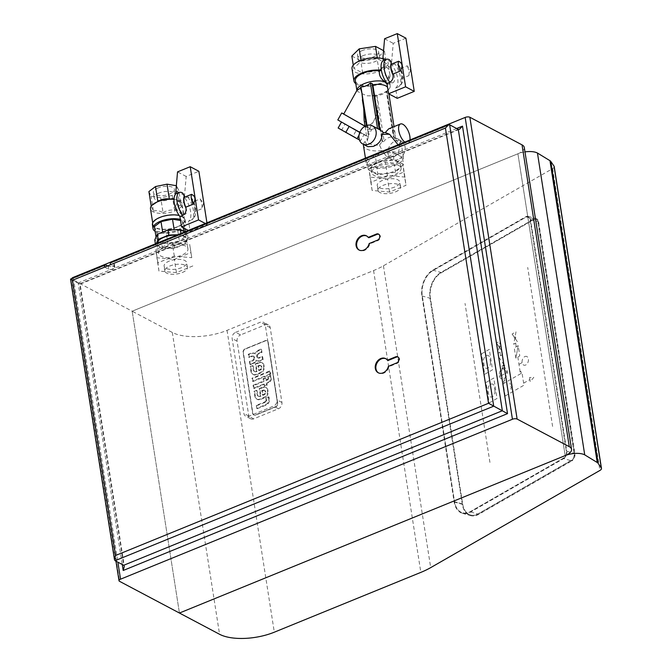 <?xml version="1.0" encoding="UTF-8"?>
<svg xmlns="http://www.w3.org/2000/svg" width="672" height="672" viewBox="0 0 672 672"><rect width="100%" height="100%" fill="white"/><g stroke="black" fill="none" stroke-linecap="round" stroke-linejoin="round"><path stroke-width="0.5" stroke-dasharray="3.36 2.52" d="M502.513 368.281A5.704 3.83 105.9 0 1 507.108 374.002A5.704 3.83 105.9 0 1 500.321 377.899A5.704 3.83 105.9 0 1 502.513 368.281L499.64 376.622L502.513 368.281L507.31 372.212L499.64 376.622L507.31 372.212L502.513 368.281L502.152 365.996M405.913 38.178L393.229 43.352L391.583 62.311L392.011 65.024L394.85 63.865L398.882 65.251L399.949 68.779L407.224 65.814L410.525 70.308L408.769 75.676L401.495 78.641L401.621 79.414C402.2 82.631 401.15 85.126 398.454 86.881L395.615 88.04L397.228 98.322M384.586 38.774L393.229 43.352M382.948 57.733L391.583 62.311M398.882 65.251C403.082 71.778 405.35 82.244 399.017 86.604L398.454 86.881A15.12 6.728 67.8 0 0 394.85 63.865M401.495 78.641A9.702 4.318 67.8 0 0 399.949 68.779M395.615 88.04A15.12 6.728 67.8 0 0 392.011 65.024M206.934 222.818L207.194 224.482L190.176 231.428L188.563 221.147L191.402 219.988C194.099 218.232 195.149 215.737 194.569 212.52L194.443 211.747L201.718 208.782L203.482 203.406L200.172 198.92L192.898 201.886L191.831 198.358L187.799 196.972L184.96 198.131L184.54 195.418L186.178 176.459L198.862 171.284M187.799 196.972A15.12 6.728 -112.2 0 1 191.402 219.988L191.965 219.702C198.299 215.351 196.031 204.884 191.831 198.358M186.178 176.459L177.534 171.881M184.54 195.418L175.896 190.84M190.176 231.428L188.286 230.429M207.194 224.482L205.304 223.482M184.96 198.131A15.12 6.728 -112.2 0 1 188.563 221.147M192.898 201.886A9.702 4.318 -112.2 0 1 194.443 211.747M554.207 166.58A5.704 2.402 -8.9 0 1 552.636 168.622L383.435 265.801A57.07 23.999 -8.9 0 1 373.582 270.564L227.044 330.364A39.95 16.8 -8.9 0 1 172.309 332.447L132.174 311.203L179.441 613.032L132.174 311.203L517.91 153.779A14.272 5.998 -8.9 0 1 524.983 151.897M524.286 147.487A14.272 5.998 -8.9 0 1 517.91 153.779L132.174 311.203L72.29 279.51A3.427 1.436 -8.9 0 1 71.753 278.88A3.427 1.436 -8.9 0 1 71.77 278.594M70.535 279.098L80.136 284.147L78.187 282.979L122.27 564.514M107.671 265.91L108.2 266.188A3.427 1.436 171.1 0 0 112.106 266.272A3.427 1.436 171.1 0 0 114.416 264.499A3.427 1.436 171.1 0 0 113.879 263.869L111.712 262.727A3.427 1.52 67.8 0 0 110.905 262.626M398.034 357.059A3.427 2.705 117.9 0 1 398.353 357.193A3.427 2.705 117.9 0 1 399.571 360.276A3.427 2.705 117.9 0 1 397.236 363.292L389.021 366.643A7.988 6.317 117.9 0 1 378.815 373.078A7.988 6.317 117.9 0 1 378.512 372.901M385.98 358.798A7.988 6.317 117.9 0 1 386.291 358.949A7.988 6.317 117.9 0 1 388.063 360.503M388.408 366.316L389.021 366.643M378.806 234.276A3.427 2.705 117.9 0 1 379.134 234.419A3.427 2.705 117.9 0 1 380.344 237.502A3.427 2.705 117.9 0 1 378.008 240.517L369.802 243.869A7.988 6.317 117.9 0 1 359.596 250.303A7.988 6.317 117.9 0 1 359.293 250.127M366.752 236.023A7.988 6.317 117.9 0 1 367.072 236.174A7.988 6.317 117.9 0 1 368.836 237.728M369.18 243.541L369.802 243.869M104.664 267.137L108.679 269.254A3.427 1.436 171.1 0 0 112.594 269.338A3.427 1.436 171.1 0 0 114.904 267.565A3.427 1.436 171.1 0 0 114.358 266.935L110.342 264.818M182.305 272.521A11.416 4.796 171.1 0 0 187.404 267.481A11.416 4.796 171.1 0 0 175.384 264.508A11.416 4.796 171.1 0 0 164.85 271.018A11.416 4.796 171.1 0 0 182.305 272.521M181.541 267.658A11.416 4.796 -8.9 0 1 164.094 266.154A11.416 4.796 -8.9 0 1 174.628 259.644A11.416 4.796 -8.9 0 1 186.648 262.626A11.416 4.796 -8.9 0 1 181.541 267.658M192.83 265.944L176.434 272.639L158.97 271.085L157.912 262.836L174.308 256.141L191.764 257.695L189.68 244.398L172.225 242.844L155.828 249.53L156.887 257.779L174.35 259.333L190.747 252.647M176.434 272.639L174.35 259.333M158.97 271.085L156.887 257.779M157.912 262.836L155.828 249.53M174.308 256.141L172.225 242.844M191.764 257.695L189.68 244.398M165.262 246.842A14.834 6.241 -8.9 0 1 187.95 248.791A14.834 6.241 -8.9 0 1 174.25 257.25A14.834 6.241 -8.9 0 1 158.626 253.386A14.834 6.241 -8.9 0 1 165.262 246.842M176.938 235.057A14.834 6.241 -8.9 0 1 186.463 239.333A14.834 6.241 -8.9 0 1 179.827 245.876A14.834 6.241 -8.9 0 1 157.147 243.919A14.834 6.241 -8.9 0 1 157.139 243.146M183.481 213.998A7.417 3.301 67.8 0 0 185.245 214.217A7.417 3.301 67.8 0 0 185.497 206.102A7.417 3.301 67.8 0 0 179.642 200.483A7.417 3.301 67.8 0 0 178.802 206.9A7.417 3.301 67.8 0 0 183.481 213.998M154.4 226.59L156.551 231.252L158.197 241.735L156.055 237.115M156.551 231.252L166.211 232.848L167.857 243.331L158.197 241.735M166.211 232.848L177.71 230.446L179.357 240.929L167.857 243.331M177.71 230.446L184.321 225.456L184.817 228.589M185.296 231.655L185.968 235.939L179.357 240.929M148.907 191.554L151.066 196.207L160.726 197.803L172.225 195.401L178.836 190.411L176.341 185.699M158.105 187.925A10.676 4.486 171.1 0 0 153.334 192.629A10.676 4.486 171.1 0 0 164.564 195.418A10.676 4.486 171.1 0 0 174.418 189.328A10.676 4.486 171.1 0 0 158.105 187.925M155.14 231.344A16.548 6.964 171.1 0 0 174.09 232.142A16.548 6.964 171.1 0 0 185.716 223.465A16.548 6.964 171.1 0 0 180.365 219.4M184.321 225.456L182.171 220.794L180.541 220.525M152.93 204.204L151.208 206.195M151.242 206.413L153.392 211.075L151.066 196.207M153.392 211.075C156.391 210.193 159.608 210.722 163.052 212.671L160.726 197.803M172.225 195.401L174.552 210.269C170.495 209.656 166.664 210.454 163.052 212.671M174.552 210.269C176.534 207.194 178.735 205.531 181.163 205.279L178.836 190.411M181.163 205.279L179.012 200.617L176.677 185.749M173.998 199.408A15.977 6.72 -8.9 0 1 179.785 201.062L174.023 198.769M152.41 224.742A16.548 6.964 171.1 0 0 169.84 229.06A16.548 6.964 171.1 0 0 185.111 219.626A16.548 6.964 171.1 0 0 179.105 215.41M177.4 226.758A15.977 6.72 -8.9 0 1 152.972 224.658A15.977 6.72 -8.9 0 1 167.723 215.544A15.977 6.72 -8.9 0 1 184.548 219.71A15.977 6.72 -8.9 0 1 177.4 226.758M182.171 220.794L183.263 227.766M183.826 231.319L185.968 235.939M174.224 229.698L183.733 231.269M162.733 232.067L174.065 229.706M156.089 237.04L162.599 232.126M177.803 234.713L181.129 234.578L188.034 238.241L185.43 243.877L174.846 248.195L162.481 248.665L161.675 243.55L154.77 239.896M174.846 248.195L174.048 243.079L161.675 243.55M185.43 243.877L184.632 238.762L174.048 243.079M188.034 238.241L187.236 233.125L184.632 238.762M162.481 248.665L155.576 245.011L156.274 243.491M155.576 245.011L155.392 243.852M181.129 234.578L180.953 233.428M187.236 233.125L184.825 231.84M179.785 201.062A15.977 6.72 -8.9 0 1 182.062 203.851A15.977 6.72 -8.9 0 1 174.922 210.899A15.977 6.72 -8.9 0 1 150.486 208.799M175.535 208.085L181.692 214.729L183.137 215.082L182.876 209.126L179.609 201.432L177.526 201.34L175.266 207.262M158.903 193.04A10.676 4.486 171.1 0 0 154.132 197.744A10.676 4.486 171.1 0 0 165.371 200.533A10.676 4.486 171.1 0 0 175.216 194.443A10.676 4.486 171.1 0 0 158.903 193.04M377.882 162.893A14.834 6.241 -8.9 0 1 400.571 164.842A14.834 6.241 -8.9 0 1 386.879 173.309A14.834 6.241 -8.9 0 1 371.255 169.436A14.834 6.241 -8.9 0 1 377.882 162.893M378.403 166.219A14.834 6.241 171.1 0 0 371.776 172.763A14.834 6.241 171.1 0 0 387.4 176.627A14.834 6.241 171.1 0 0 401.092 168.168A14.834 6.241 171.1 0 0 378.403 166.219M400.714 140.188A18.833 7.921 171.1 0 1 399.126 143.632L395.086 138.76A14.272 5.998 171.1 0 0 395.472 137.92L400.714 140.188L401.05 145.933L398.084 144.808M363.476 144.362A18.833 7.921 171.1 0 1 365.014 141.54L367.886 138.97A14.272 5.998 171.1 0 0 367.391 141.07A14.272 5.998 171.1 0 0 379.495 145.118L382.082 150.578A18.833 7.921 171.1 0 1 363.46 145.496M403.502 164.472L395.539 172.234L377.941 174.905L368.323 169.806L376.286 162.044L393.876 159.382L403.502 164.472L402.385 157.307L392.759 152.216L375.169 154.888L367.198 162.649L376.824 167.74L394.414 165.077L402.385 157.307M395.539 172.234L394.414 165.077M377.941 174.905L376.824 167.74M368.323 169.806L367.198 162.649M376.286 162.044L375.169 154.888M393.876 159.382L392.759 152.216M398.017 159.474A10.273 8.123 117.9 0 1 391.768 159.348A10.273 8.123 117.9 0 1 389.399 146.462A10.273 8.123 117.9 0 1 401.377 141.187A10.273 8.123 117.9 0 1 405.023 150.436A10.273 8.123 117.9 0 1 398.017 159.474M409.97 139.952A10.273 4.57 -112.2 0 1 408.19 143.018A10.273 4.57 -112.2 0 1 404.779 142.078M369.172 166.354A18.833 7.921 -8.9 0 1 366.181 162.893A18.833 7.921 -8.9 0 1 374.606 154.585A18.833 7.921 -8.9 0 1 403.393 157.063A18.833 7.921 -8.9 0 1 390.692 166.807A18.833 7.921 -8.9 0 1 369.172 166.354M395.472 137.92L394.783 132.082L392.456 128.545L388.668 128.848M379.898 129.814L377.572 128.747A10.273 8.123 -62.1 0 0 368.113 132.611L367.903 134.114L368.542 134.459L367.886 138.97M366.416 125.58L362.905 102.178L363.989 105.378L368.542 134.459M365.014 141.54L367.819 146.664M399.126 143.632C400.1 149.73 398.294 154.249 393.7 157.189L386.702 156.66L382.082 150.578M379.495 145.118L382.082 141.624L382.721 141.96L384.157 141.112A10.273 8.123 117.9 0 1 393.624 137.248L401.377 141.187M395.086 138.76L393.439 136.987L386.392 91.963L386.879 91.35L386.467 91.535L393.624 137.248L394.078 137.323L386.879 91.35L386.467 91.535C383.519 94.114 380.36 95.399 377 95.39L375.572 95.928L377.992 101.699L377.53 112.552L382.082 141.624M403.889 172.024L402.83 163.775L385.367 162.221L368.978 168.907L370.037 177.156L387.492 178.71L403.889 172.024L405.972 185.321L389.575 192.016L372.12 190.462L371.062 182.213L387.45 175.518L404.914 177.072L405.972 185.321M394.691 187.034A11.416 4.796 -8.9 0 1 377.236 185.531A11.416 4.796 -8.9 0 1 387.769 179.021A11.416 4.796 -8.9 0 1 399.79 182.003A11.416 4.796 -8.9 0 1 394.691 187.034M389.575 192.016L387.492 178.71M372.12 190.462L370.037 177.156M371.062 182.213L368.978 168.907M387.45 175.518L385.367 162.221M404.914 177.072L402.83 163.775M395.447 191.898A11.416 4.796 171.1 0 0 400.554 186.858A11.416 4.796 171.1 0 0 388.534 183.884A11.416 4.796 171.1 0 0 378 190.394A11.416 4.796 171.1 0 0 395.447 191.898M377.53 112.552L373.556 121.472L368.197 127.058L364.14 120.355M363.762 108.595L363.989 105.378M370.549 129.167L367.466 129.73L365.282 126.386L371.608 129.646L343.77 113.946M387.584 87.377A14.272 5.998 -8.9 0 1 388.038 88.494A14.272 5.998 -8.9 0 1 386.912 91.434A14.272 5.998 -8.9 0 1 386.392 91.963M362.359 50.518A10.676 4.486 171.1 0 0 357.588 55.222A10.676 4.486 171.1 0 0 368.819 58.01A10.676 4.486 171.1 0 0 378.672 51.92A10.676 4.486 171.1 0 0 362.359 50.518M363.157 55.633A10.676 4.486 171.1 0 0 358.386 60.337A10.676 4.486 171.1 0 0 369.625 63.126A10.676 4.486 171.1 0 0 379.47 57.036A10.676 4.486 171.1 0 0 363.157 55.633M337.814 119.935L363.443 133.997L367.718 136.618L359.755 132.468M343.703 114.072L369.617 128.528L365.056 126.21L367.391 141.07M356.908 90.409C356.815 91.232 360.192 93.022 367.046 95.777L375.572 95.928M355.799 83.672A18.262 7.678 171.1 0 0 376.706 85.008A18.262 7.678 171.1 0 0 390.012 75.306A18.262 7.678 171.1 0 0 389.97 75.071L388.618 75.625L389.634 82.102L389.348 84.168L392.944 82.698A9.131 4.057 67.8 0 0 393.254 72.71A9.131 4.057 67.8 0 0 386.039 65.789A9.131 4.057 67.8 0 0 385.014 73.685A9.131 4.057 67.8 0 0 390.776 82.429A9.131 4.057 67.8 0 0 392.944 82.698M383.116 58.808A18.262 7.678 -8.9 0 1 388.097 63.025A18.262 7.678 -8.9 0 1 379.932 71.081A18.262 7.678 -8.9 0 1 352.01 68.678M381.217 69.216L383.729 66.738L386.316 66.83C388.273 68.275 389.491 71.022 389.97 75.071M367.046 95.777A16.834 7.081 171.1 0 0 388.878 89.225A16.834 7.081 171.1 0 0 390.205 85.756A16.834 7.081 171.1 0 0 389.441 84.126L386.77 84.067M356.437 130.082L364.048 134.518L360.377 132.72L341.485 122.035L356.437 130.082L353.094 136.063L341.813 129.822L345.156 123.841M386.341 63.378L377.429 58.666L361.141 61.135L353.766 68.317L362.67 73.038L378.958 70.568L386.341 63.378L384.418 51.106L383.561 50.652M377.429 58.666L377.294 57.817M361.141 61.135L361.007 60.295M353.766 68.317L353.262 65.125M351.842 56.045L360.755 60.757L377.042 58.288L384.418 51.106M362.67 73.038L360.755 60.757M378.958 70.568L377.042 58.288M388.618 75.625A16.834 7.081 -8.9 0 1 372.943 85.142A16.834 7.081 -8.9 0 1 355.337 80.732M359.394 139.852L360.713 140.498L364.048 134.518M360.713 140.498L353.094 136.063M359.05 135.106L360.377 132.72M341.813 129.822L338.15 128.016M462.68 504.059A19.404 13.012 -74.1 0 0 470.694 515.071A19.404 13.012 -74.1 0 0 478.724 513.803L571.721 460.396A5.132 3.444 -74.1 0 0 574.526 453.768L538.255 222.13A5.132 3.444 -74.1 0 0 536.13 219.215A5.132 3.444 -74.1 0 0 534.005 219.551L441.008 272.958A19.404 13.012 -74.1 0 0 430.416 297.998L462.68 504.059L454.541 501.74A19.404 13.012 -74.1 0 0 462.554 512.761A19.404 13.012 -74.1 0 0 470.585 511.484L563.573 458.077A5.132 3.444 -74.1 0 0 566.378 451.45L530.107 219.811A5.132 3.444 -74.1 0 0 527.982 216.896A5.132 3.444 -74.1 0 0 525.857 217.232L432.869 270.64A19.404 13.012 -74.1 0 0 422.268 295.68L454.541 501.74L422.268 295.68A19.404 13.012 105.9 0 1 432.869 270.64L525.857 217.232A5.132 3.444 105.9 0 1 527.982 216.896A5.132 3.444 105.9 0 1 530.107 219.811L566.378 451.45A5.132 3.444 105.9 0 1 563.573 458.077L470.585 511.484A19.404 13.012 105.9 0 1 462.554 512.761A19.404 13.012 105.9 0 1 454.541 501.74L462.277 503.941A19.404 13.012 -74.1 0 0 470.291 514.954A19.404 13.012 -74.1 0 0 478.321 513.685L571.309 460.278A5.132 3.444 -74.1 0 0 574.115 453.65L537.844 222.012A5.132 3.444 -74.1 0 0 535.727 219.097A5.132 3.444 -74.1 0 0 533.602 219.433L440.605 272.84A19.404 13.012 -74.1 0 0 430.004 297.881L462.277 503.941M563.657 458.59A5.704 3.83 -74.1 0 0 566.773 451.223L530.502 219.584A5.704 3.83 -74.1 0 0 528.142 216.35A5.704 3.83 -74.1 0 0 525.781 216.72L432.785 270.127A19.975 13.398 -74.1 0 0 421.882 295.907L454.146 501.967A19.975 13.398 -74.1 0 0 462.395 513.307A19.975 13.398 -74.1 0 0 470.66 511.997L563.657 458.59L571.805 460.908L478.808 514.315A19.975 13.398 105.9 0 1 470.543 515.626A19.975 13.398 105.9 0 1 462.294 504.286L430.021 298.225A19.975 13.398 105.9 0 1 440.933 272.446L533.929 219.038A5.704 3.83 105.9 0 1 536.29 218.66A5.704 3.83 105.9 0 1 538.642 221.903L574.913 453.541A5.704 3.83 105.9 0 1 571.805 460.908M235.637 332.321L260.375 322.216A5.057 3.998 117.9 0 1 263.449 322.283A5.057 3.998 117.9 0 1 265.28 325.038L277.007 399.899A5.057 3.998 117.9 0 1 273.521 406.14L248.774 416.237A5.057 3.998 117.9 0 1 245.7 416.178A5.057 3.998 117.9 0 1 243.877 413.423L232.151 338.562A5.057 3.998 117.9 0 1 235.637 332.321L240.559 334.925L265.297 324.828A5.057 3.998 117.9 0 1 268.372 324.887A5.057 3.998 117.9 0 1 270.203 327.65L281.929 402.503A5.057 3.998 117.9 0 1 278.443 408.752L253.705 418.849A5.057 3.998 117.9 0 1 250.622 418.782A5.057 3.998 117.9 0 1 248.8 416.027L237.073 341.166A5.057 3.998 117.9 0 1 240.559 334.925M275.528 406.703L255.377 414.926A2.831 2.243 117.9 0 1 253.655 414.893A2.831 2.243 117.9 0 1 252.63 413.347L243.088 352.405A2.831 2.243 117.9 0 1 245.036 348.911L265.188 340.687A2.831 2.243 117.9 0 1 266.91 340.721A2.831 2.243 117.9 0 1 267.935 342.266L277.477 403.208A2.831 2.243 117.9 0 1 275.528 406.703L255.377 414.926A2.831 2.243 117.9 0 1 253.655 414.893A2.831 2.243 117.9 0 1 252.63 413.347L243.088 352.405A2.831 2.243 117.9 0 1 245.036 348.911L265.188 340.687A2.831 2.243 117.9 0 1 266.91 340.721A2.831 2.243 117.9 0 1 267.935 342.266L277.477 403.208A2.831 2.243 117.9 0 1 275.528 406.703L275.797 406.854A2.831 2.243 -62.1 0 0 277.754 403.351L268.212 342.409A2.831 2.243 -62.1 0 0 267.187 340.864A2.831 2.243 -62.1 0 0 265.465 340.83L245.314 349.054A2.831 2.243 -62.1 0 0 243.365 352.548L252.907 413.498A2.831 2.243 -62.1 0 0 253.932 415.036A2.831 2.243 -62.1 0 0 255.654 415.078L275.797 406.854L255.654 415.078A2.831 2.243 117.9 0 1 253.932 415.036A2.831 2.243 117.9 0 1 252.907 413.498L243.365 352.548A2.831 2.243 117.9 0 1 245.314 349.054L265.465 340.83A2.831 2.243 117.9 0 1 267.187 340.864A2.831 2.243 117.9 0 1 268.212 342.409L277.754 403.351A2.831 2.243 117.9 0 1 275.797 406.854L275.528 406.703M263.962 381.394L253.697 385.577L254.159 388.534L264.424 384.342L264.718 386.224L267.137 385.241L266.834 383.359L268.699 382.603A4.897 3.872 -62.1 0 0 270.673 380.932A3.066 2.428 -62.1 0 0 271.194 379.739A4.687 3.713 -62.1 0 0 271.27 377.916L270.942 375.824L268.414 376.858L268.632 378.286A1.789 1.42 117.9 0 1 268.649 378.756A0.966 0.764 117.9 0 1 268.279 379.504A1.856 1.47 117.9 0 1 267.691 379.873L266.372 380.411L266.02 378.126L263.609 379.109L263.962 381.394L263.348 381.066L262.996 378.781L263.609 379.109M262.996 378.781L265.406 377.798L265.759 380.083L267.078 379.546A1.856 1.47 -62.1 0 0 267.666 379.176A0.966 0.764 -62.1 0 0 268.027 378.428A1.789 1.42 -62.1 0 0 268.019 377.966L267.792 376.538L270.329 375.505L270.656 377.588A4.687 3.713 117.9 0 1 270.581 379.411A3.066 2.428 117.9 0 1 270.06 380.604A4.897 3.872 117.9 0 1 268.078 382.276L266.221 383.04L266.515 384.913L264.104 385.896L263.81 384.023L253.546 388.206L253.084 385.258L253.697 385.577M253.084 385.258L263.348 381.066M253.546 388.206L254.159 388.534M263.81 384.023L264.424 384.342M264.104 385.896L264.718 386.224M266.515 384.913L267.137 385.241M266.221 383.04L266.834 383.359M268.078 382.276L268.699 382.603M270.06 380.604L270.673 380.932M270.581 379.411L271.194 379.739M270.329 375.505L270.942 375.824M267.792 376.538L268.414 376.858M267.666 379.176L268.279 379.504M267.078 379.546L267.691 379.873M265.759 380.083L266.372 380.411M265.406 377.798L266.02 378.126M253.058 381.486L270.707 374.287L270.245 371.33L252.596 378.529L253.058 381.486L252.445 381.158L251.983 378.202L252.596 378.529L251.983 378.202L269.623 371.003L270.245 371.33M269.623 371.003L270.085 373.96L270.707 374.287M270.085 373.96L252.445 381.158M265.877 400.705A2.134 1.688 -62.1 0 0 266.053 399.722A3.553 2.806 -62.1 0 0 266.011 399.269L265.776 397.774L268.363 396.715L268.708 398.899A6.14 4.855 117.9 0 1 268.741 400.52A3.948 3.125 117.9 0 1 267.842 402.864A6.107 4.83 117.9 0 1 265.39 404.788L256.704 408.332L256.234 405.384L264.306 402.091A4.847 3.83 -62.1 0 0 264.6 401.957A3.167 2.503 -62.1 0 0 265.339 401.461A1.73 1.369 -62.1 0 0 265.877 400.705L266.498 401.033A1.73 1.369 117.9 0 1 265.961 401.789A3.167 2.503 117.9 0 1 265.213 402.284A4.847 3.83 117.9 0 1 264.928 402.41L256.855 405.712L257.317 408.66L266.011 405.115A6.107 4.83 -62.1 0 0 268.456 403.192A3.948 3.125 -62.1 0 0 269.363 400.848A6.14 4.855 -62.1 0 0 269.321 399.218L268.985 397.043L266.398 398.101L266.633 399.596A3.553 2.806 117.9 0 1 266.666 400.05A2.134 1.688 117.9 0 1 266.498 401.033M256.234 405.384L256.855 405.712L256.234 405.384M256.704 408.332L257.317 408.66L256.704 408.332M265.39 404.788L266.011 405.115M267.842 402.864L268.456 403.192M268.363 396.715L268.985 397.043L268.363 396.715M265.776 397.774L266.398 398.101M266.053 399.722L266.666 400.05M264.163 390.138A2.974 2.352 -62.1 0 0 263.357 390.104A5.124 4.049 -62.1 0 0 262.382 390.39L261.727 390.659L262.399 394.951L263.054 394.682A5.124 4.049 -62.1 0 0 263.995 394.187A2.974 2.352 -62.1 0 0 264.701 393.54A1.89 1.495 -62.1 0 0 265.163 391.784L265.087 391.331A1.89 1.495 -62.1 0 0 264.163 390.138L264.785 390.466A1.89 1.495 117.9 0 1 265.7 391.658L265.776 392.104A1.89 1.495 117.9 0 1 265.314 393.859A2.974 2.352 117.9 0 1 264.608 394.514A5.124 4.049 117.9 0 1 263.668 395.01L263.021 395.279L262.349 390.978L262.996 390.718A5.124 4.049 117.9 0 1 263.97 390.432A2.974 2.352 117.9 0 1 264.785 390.466M265.087 391.331L265.7 391.658M265.163 391.784L265.776 392.104M264.701 393.54L265.314 393.859M263.995 394.187L264.608 394.514M263.054 394.682L263.668 395.01M262.399 394.951L263.021 395.279M261.727 390.659L262.349 390.978M262.382 390.39L262.996 390.718M263.357 390.104L263.97 390.432M267.952 390.474A4.788 3.78 -62.1 0 0 266.196 387.66A4.788 3.78 -62.1 0 0 264.188 387.341A8.341 6.594 -62.1 0 0 262.34 387.836L259.846 388.861L260.98 396.11L260.4 396.346A2.839 2.243 117.9 0 1 258.602 396.337L258.602 396.337A3.032 2.394 117.9 0 1 257.729 394.758L257.09 390.692L254.654 391.692L255.36 396.161A7.602 6.014 -62.1 0 0 255.914 397.933A4.838 3.822 -62.1 0 0 257.292 399.395A4.838 3.822 -62.1 0 0 259.501 399.68A8.249 6.527 -62.1 0 0 260.854 399.302L264.046 398A8.56 6.77 -62.1 0 0 265.709 397.06A4.906 3.881 -62.1 0 0 268.103 391.423L267.338 390.146L268.103 391.423M267.481 391.096A4.906 3.881 117.9 0 1 265.096 396.732A8.56 6.77 117.9 0 1 263.432 397.673L260.232 398.975A8.249 6.527 117.9 0 1 258.88 399.353A4.838 3.822 117.9 0 1 256.679 399.067A4.838 3.822 117.9 0 1 255.293 397.614A7.602 6.014 117.9 0 1 254.738 395.833L254.041 391.364L256.477 390.373L257.116 394.43A3.032 2.394 -62.1 0 0 257.989 396.018L257.989 396.018A2.839 2.243 -62.1 0 0 259.787 396.018L260.366 395.783L259.232 388.534L261.727 387.517A8.341 6.594 117.9 0 1 263.575 387.022L264.188 387.341M263.575 387.022A4.788 3.78 117.9 0 1 265.583 387.332A4.788 3.78 117.9 0 1 267.338 390.146M259.232 388.534L259.846 388.861M260.366 395.783L260.98 396.11M259.787 396.018L260.4 396.346M257.989 396.018L258.602 396.337L257.989 396.018M257.116 394.43L257.729 394.758M256.477 390.373L257.09 390.692M254.041 391.364L254.654 391.692M258.88 399.353L259.501 399.68M260.232 398.975L260.854 399.302M263.432 397.673L264.046 398M260.291 365.4A2.974 2.352 -62.1 0 0 259.484 365.366A5.124 4.049 -62.1 0 0 258.51 365.652L257.855 365.921L258.527 370.213L259.182 369.953A5.124 4.049 -62.1 0 0 260.123 369.449A2.974 2.352 -62.1 0 0 260.82 368.802A1.89 1.495 -62.1 0 0 261.282 367.046L261.215 366.593A1.89 1.495 -62.1 0 0 260.291 365.4L260.904 365.728A1.89 1.495 117.9 0 1 261.828 366.92L261.904 367.374A1.89 1.495 117.9 0 1 261.442 369.13A2.974 2.352 117.9 0 1 260.736 369.776A5.124 4.049 117.9 0 1 259.795 370.28L259.148 370.541L258.468 366.248L259.123 365.98A5.124 4.049 117.9 0 1 260.098 365.694A2.974 2.352 117.9 0 1 260.904 365.728M261.215 366.593L261.828 366.92M261.282 367.046L261.904 367.374M260.82 368.802L261.442 369.13M260.123 369.449L260.736 369.776M259.182 369.953L259.795 370.28M258.527 370.213L259.148 370.541M257.855 365.921L258.468 366.248M258.51 365.652L259.123 365.98M259.484 365.366L260.098 365.694M264.079 365.736A4.788 3.78 -62.1 0 0 262.324 362.922A4.788 3.78 -62.1 0 0 260.316 362.611A8.341 6.594 -62.1 0 0 258.468 363.107L255.973 364.123L257.107 371.372L256.528 371.608A2.839 2.243 117.9 0 1 254.73 371.608L254.73 371.608A3.032 2.394 117.9 0 1 253.856 370.02L253.218 365.963L250.782 366.954L251.488 371.423A7.602 6.014 -62.1 0 0 252.042 373.204A4.838 3.822 -62.1 0 0 253.42 374.657A4.838 3.822 -62.1 0 0 255.62 374.942A8.249 6.527 -62.1 0 0 256.973 374.573L260.173 373.262A8.56 6.77 -62.1 0 0 261.836 372.322A4.906 3.881 -62.1 0 0 264.222 366.685L263.458 365.408L264.222 366.685M263.609 366.366A4.906 3.881 117.9 0 1 261.223 372.002A8.56 6.77 117.9 0 1 259.56 372.935L256.36 374.245A8.249 6.527 117.9 0 1 255.007 374.615A4.838 3.822 117.9 0 1 252.806 374.329A4.838 3.822 117.9 0 1 251.42 372.876A7.602 6.014 117.9 0 1 250.866 371.095L250.169 366.626L252.605 365.635L253.243 369.692A3.032 2.394 -62.1 0 0 254.108 371.28A2.839 2.243 -62.1 0 0 254.117 371.28A2.839 2.243 -62.1 0 0 255.914 371.288L256.494 371.045L255.352 363.796L257.855 362.779A8.341 6.594 117.9 0 1 259.703 362.284L260.316 362.611M259.703 362.284A4.788 3.78 117.9 0 1 261.702 362.594A4.788 3.78 117.9 0 1 263.458 365.408M255.352 363.796L255.973 364.123M256.494 371.045L257.107 371.372M255.914 371.288L256.528 371.608M253.243 369.692L253.856 370.02M252.605 365.635L253.218 365.963M250.169 366.626L250.782 366.954M255.007 374.615L255.62 374.942M256.36 374.245L256.973 374.573M259.56 372.935L260.173 373.262M257.485 357.622A2.528 1.999 -62.1 0 0 258.569 357.756A4.889 3.864 -62.1 0 0 259.358 357.546L262.046 356.446L262.508 359.411L260.005 360.436A7.308 5.779 117.9 0 1 257.855 360.864A4.662 3.688 117.9 0 1 256.41 360.52A4.662 3.688 117.9 0 1 255.856 360.142A4.973 3.931 117.9 0 1 254.285 362.284A7.501 5.939 117.9 0 1 252.218 363.569L249.841 364.543L249.379 361.57L251.849 360.57A4.418 3.494 -62.1 0 0 253.151 359.772A1.949 1.537 -62.1 0 0 253.991 357.739L253.882 357.008A1.84 1.453 -62.1 0 0 252.882 355.975A3.746 2.965 -62.1 0 0 251.462 356.135L248.699 357.26L248.237 354.295L250.564 353.346A11.81 9.341 117.9 0 1 252.823 352.951A4.973 3.931 117.9 0 1 254.352 353.321A4.973 3.931 117.9 0 1 254.831 353.632A4.662 3.688 117.9 0 1 256.376 351.456A7.308 5.779 117.9 0 1 258.401 350.188L260.904 349.163L261.366 352.128L258.686 353.228A4.889 3.864 -62.1 0 0 257.922 353.648A2.528 1.999 -62.1 0 0 257.015 354.598A1.924 1.52 -62.1 0 0 256.754 356.034L256.838 356.546A1.924 1.52 -62.1 0 0 257.485 357.622L258.098 357.949A1.924 1.52 117.9 0 1 257.452 356.874L257.376 356.362A1.924 1.52 117.9 0 1 257.628 354.925A2.528 1.999 117.9 0 1 258.535 353.976A4.889 3.864 117.9 0 1 259.3 353.556L261.988 352.456L261.517 349.49L259.014 350.515A7.308 5.779 -62.1 0 0 256.998 351.784A4.662 3.688 -62.1 0 0 255.452 353.959A4.973 3.931 -62.1 0 0 254.965 353.64A4.973 3.931 -62.1 0 0 253.436 353.27A11.81 9.341 -62.1 0 0 251.185 353.665L248.85 354.614L249.32 357.588L252.084 356.454A3.746 2.965 117.9 0 1 253.495 356.303A1.84 1.453 117.9 0 1 254.495 357.336L254.604 358.058A1.949 1.537 117.9 0 1 253.772 360.091A4.418 3.494 117.9 0 1 252.462 360.889L249.992 361.897L250.454 364.862L252.832 363.896A7.501 5.939 -62.1 0 0 254.898 362.611A4.973 3.931 -62.1 0 0 256.469 360.469A4.662 3.688 -62.1 0 0 257.023 360.847A4.662 3.688 -62.1 0 0 258.468 361.192A7.308 5.779 -62.1 0 0 260.618 360.763L263.122 359.738L262.66 356.773L259.972 357.865A4.889 3.864 117.9 0 1 259.182 358.084A2.528 1.999 117.9 0 1 258.098 357.949M256.838 356.546L257.452 356.874M256.754 356.034L257.376 356.362M257.015 354.598L257.628 354.925M257.922 353.648L258.535 353.976M258.686 353.228L259.3 353.556M261.366 352.128L261.988 352.456M260.904 349.163L261.517 349.49M254.831 353.632L255.452 353.959M252.823 352.951L253.436 353.27M250.564 353.346L251.185 353.665M248.237 354.295L248.85 354.614M248.699 357.26L249.32 357.588M251.462 356.135L252.084 356.454M252.882 355.975L253.495 356.303M253.882 357.008L254.495 357.336M253.991 357.739L254.604 358.058M253.151 359.772L253.772 360.091M251.849 360.57L252.462 360.889M249.379 361.57L249.992 361.897M249.841 364.543L250.454 364.862M255.856 360.142L256.469 360.469M262.508 359.411L263.122 359.738M262.046 356.446L262.66 356.773M259.358 357.546L259.972 357.865M258.569 357.756L259.182 358.084M489.93 462.412L465.032 303.416M489.157 402.973L496.994 398.471L493.786 378.008L485.957 382.511L489.157 402.973M481.471 353.858L489.3 349.364L492.509 369.827L484.672 374.321L481.471 353.858M494.928 390.734A4.57 3.058 105.9 0 1 492.433 396.631A4.57 3.058 105.9 0 1 488.662 394.338L488.023 390.239A4.57 3.058 105.9 0 1 490.51 384.35A4.57 3.058 105.9 0 1 494.29 386.644L494.928 390.734M505.151 396.018L503.227 383.737L522.026 372.943L523.95 385.216L505.151 396.018M504.008 383.292L503.689 381.242L505.26 380.344L505.579 382.393M521.245 373.388L520.926 371.347L519.355 372.246L519.683 374.296M523.631 383.174L529.897 379.571L530.216 381.62L533.82 377.328L529.578 377.53L529.897 379.571M496.423 343.039L501.942 351.019L498.028 353.27L500.346 340.788L496.423 343.039M498.599 346.189C502.379 344.593 497.364 351.448 498.599 346.189M504.47 380.797L504.118 378.512M500.556 355.765L499.985 352.145M520.145 371.792L517.826 357M516.222 346.769L515.659 343.148M504.118 364.871L498.599 356.891L502.513 354.64L504.118 364.871L500.195 367.122L498.599 356.891M504.697 365.719C500.926 367.307 505.94 360.452 504.697 365.719M512.098 334.043L517.616 342.023L513.694 344.274L516.012 331.792L512.098 334.043M514.273 337.184C518.045 335.597 513.03 342.451 514.273 337.184M515.869 358.126L514.265 347.894L518.179 345.643L519.784 355.874L515.869 358.126L516.096 356.874M517.952 346.895L518.179 345.643M517.373 350.011L517.835 347.516M516.793 353.128L517.255 350.633M516.214 356.252L516.676 353.758M518.986 364.4L522.119 362.594M524.614 356.706A4.57 3.058 105.9 0 1 528.284 361.284A4.57 3.058 105.9 0 1 522.858 364.4A4.57 3.058 105.9 0 1 524.614 356.706M490.442 362.09A4.57 3.058 105.9 0 1 487.948 367.979A4.57 3.058 105.9 0 1 484.176 365.686L483.538 361.595A4.57 3.058 105.9 0 1 486.024 355.706A4.57 3.058 105.9 0 1 489.804 358L490.442 362.09M512.182 386.4L511.862 384.359L510.451 386.282L512.182 386.4M511.274 389.298A0.832 0.554 105.9 0 1 511.115 387.954A0.806 0.538 105.9 0 0 510.838 386.761A0.832 0.554 105.9 0 1 510.678 385.417A0.806 0.538 105.9 0 0 510.409 384.216A0.832 0.554 105.9 0 1 510.241 382.88M552.602 426.418L527.705 267.422M408.769 75.676A9.702 4.318 67.8 0 0 407.224 65.814M401.621 79.414A10.214 4.544 67.8 0 0 399.832 68.006M192.78 201.113A10.214 4.544 -112.2 0 1 194.569 212.52M200.172 198.92A9.702 4.318 -112.2 0 1 201.718 208.782M517.91 153.779L565.177 455.599L517.91 153.779M106.033 265.045L71.014 279.342L115.072 560.7M458.287 129.385L79.657 283.912L123.715 565.27M72.29 279.51L119.557 581.33M73.366 277.939L117.877 562.187M456.658 128.52L78.187 282.979M449.644 124.807L111.712 262.727M396.623 362.964L397.236 363.292M377.395 240.19L378.008 240.517M108.2 266.188L108.679 269.254M113.879 263.869L114.358 266.935M382.721 141.96L377.723 110.015M377 95.39L384.157 141.112M368.113 132.611L366.979 125.395M172.309 332.447L219.568 634.276M227.044 330.364L274.31 632.192M373.582 270.564L420.84 572.384M383.435 265.801L430.702 567.622M552.636 168.622L599.903 470.45M566.773 451.223L574.913 453.541M530.502 219.584L538.642 221.903M525.781 216.72L533.929 219.038M432.785 270.127L440.933 272.446M421.882 295.907L430.021 298.225M454.146 501.967L462.294 504.286M470.66 511.997L478.808 514.315M253.705 418.849L248.774 416.237M278.443 408.752L273.521 406.14M248.8 416.027L243.877 413.423M237.073 341.166L232.151 338.562M265.297 324.828L260.375 322.216M270.203 327.65L265.28 325.038M281.929 402.503L277.007 399.899M270.656 377.588L271.27 377.916M268.019 377.966L268.632 378.286M268.027 378.428L268.649 378.756M265.339 401.461L265.961 401.789M264.6 401.957L265.213 402.284M264.306 402.091L264.928 402.41M268.741 400.52L269.363 400.848M268.708 398.899L269.321 399.218M266.011 399.269L266.633 399.596M261.727 387.517L262.34 387.836M254.738 395.833L255.36 396.161M255.293 397.614L255.914 397.933M265.096 396.732L265.709 397.06M257.855 362.779L258.468 363.107M250.866 371.095L251.488 371.423M251.42 372.876L252.042 373.204M261.223 372.002L261.836 372.322M258.401 350.188L259.014 350.515M256.376 351.456L256.998 351.784M252.218 363.569L252.832 363.896M254.285 362.284L254.898 362.611M257.855 360.864L258.468 361.192M260.005 360.436L260.618 360.763M410.525 70.308L410.575 70.77M203.524 203.876L203.482 203.406M459.438 129.352L80.136 284.147L124.32 566.294M71.753 278.88L115.954 561.162M397.74 356.866L398.353 357.193M378.202 372.75L378.815 373.078M385.678 358.63L386.291 358.949M378.512 234.091L379.134 234.419M358.974 249.976L359.596 250.303M366.45 235.847L367.072 236.174M114.416 264.499L114.904 267.565M187.404 267.481L186.648 262.626M164.85 271.018L164.094 266.154M157.147 243.919L158.626 253.386M186.463 239.333L187.95 248.791M184.548 219.71L182.062 203.851M152.972 224.658L152.695 222.869M185.111 219.626L185.716 223.465M179.642 200.483L177.526 201.34M185.245 214.217L183.137 215.082M175.216 194.443L174.418 189.328M154.132 197.744L153.334 192.629M371.255 169.436L371.776 172.763M400.571 164.842L401.092 168.168M408.19 143.018L401.05 145.933M386.702 156.66L391.768 159.348M403.393 157.063L401.31 143.716M366.181 162.893L365.442 158.13M400.554 186.858L399.79 182.003M378 190.394L377.236 185.531M395.102 133.636L394.01 126.613M388.886 93.912L388.038 88.494M386.996 91.157L394.246 137.424M357.588 55.222L358.386 60.337M378.672 51.92L379.47 57.036M367.718 136.618L371.608 129.646M369.617 128.528L373.556 121.472M390.012 75.306L388.097 63.025M383.729 66.738L386.039 65.789M386.912 91.434L388.878 89.225M390.205 85.756L389.634 82.102M528.142 216.35L536.29 218.66M462.395 513.307L470.543 515.626M250.622 418.782L245.7 416.178M268.372 324.887L263.449 322.283M264.398 390.23L265.012 390.558M265.583 387.332L266.196 387.66M256.679 399.067L257.292 399.395M260.526 365.492L261.139 365.82M261.702 362.594L262.324 362.922M252.806 374.329L253.42 374.657M254.352 353.321L254.965 353.64M253.226 356.093L253.848 356.42M256.41 360.52L257.023 360.847"/><path stroke-width="1.01" d="M386.207 59.287L383.368 60.446L382.948 57.733L384.586 38.774L397.27 33.6L405.602 86.806L388.584 93.752L386.971 83.462L389.81 82.303C392.507 80.548 393.557 78.061 392.977 74.844L392.851 74.071L400.126 71.106C403.057 66.402 402.545 63.118 398.58 61.236L391.306 64.201L391.188 63.428C390.751 60.152 389.096 58.766 386.207 59.287A15.12 6.728 67.8 0 0 389.81 82.303M388.584 93.752L397.228 98.322L414.246 91.375L405.913 38.178L397.27 33.6M405.602 86.806L414.246 91.375M383.368 60.446A15.12 6.728 67.8 0 0 386.971 83.462M391.306 64.201A9.702 4.318 67.8 0 0 392.851 74.071M188.286 230.429L181.532 226.85L198.551 219.912L190.218 166.706L198.862 171.284L206.934 222.818M190.218 166.706L177.534 171.881L175.896 190.84L176.316 193.553L179.155 192.394C182.045 191.873 183.708 193.259 184.136 196.535L184.254 197.308L191.528 194.342C195.493 196.224 196.014 199.508 193.074 204.204L185.8 207.178L185.926 207.95C186.505 211.168 185.455 213.654 182.759 215.41L179.92 216.569L181.532 226.85M205.304 223.482L198.551 219.912M185.8 207.178A9.702 4.318 -112.2 0 1 184.254 197.308M179.92 216.569A15.12 6.728 -112.2 0 1 176.316 193.553M71.77 278.594A3.427 1.436 -8.9 0 1 73.282 277.368L465.167 117.432A3.427 1.436 -8.9 0 1 469.854 117.247L522.026 144.866A14.272 5.998 -8.9 0 1 524.286 147.487L571.553 449.308A14.272 5.998 171.1 0 0 569.293 446.687L517.121 419.076A3.427 1.436 171.1 0 0 512.434 419.252L120.54 579.188A3.427 1.436 171.1 0 0 119.011 580.7A3.427 1.436 171.1 0 0 119.557 581.33L219.568 634.276A39.95 16.8 171.1 0 0 274.31 632.192L420.84 572.384A57.07 23.999 171.1 0 0 430.702 567.622L599.903 470.45A5.704 2.402 171.1 0 0 601.465 468.409A5.704 2.402 171.1 0 0 601.289 467.956L598.072 463.26A8.45 3.553 171.1 0 0 597.232 462.504L584.724 454.86A14.272 5.998 171.1 0 0 565.177 455.599A14.272 5.998 171.1 0 0 571.553 449.308M104.664 267.137A3.427 1.52 -112.2 0 1 105.227 264.944L70.535 279.098L72.484 280.266L445.435 128.058L488.536 403.276L507.52 413.633L123.211 570.486L124.32 566.294L123.715 565.27L115.072 560.7L114.467 559.675L115.576 555.492L488.536 403.276M368.222 237.401L376.429 234.049A3.427 2.705 117.9 0 1 378.512 234.091A3.427 2.705 117.9 0 1 379.73 237.174A3.427 2.705 117.9 0 1 377.395 240.19L369.18 243.541A7.988 6.317 117.9 0 1 358.974 249.976A7.988 6.317 117.9 0 1 357.126 239.954A7.988 6.317 117.9 0 1 366.45 235.847A7.988 6.317 117.9 0 1 368.222 237.401L368.836 237.728L377.051 234.377A3.427 2.705 117.9 0 1 378.806 234.276M387.442 360.175L395.657 356.824A3.427 2.705 117.9 0 1 397.74 356.866A3.427 2.705 117.9 0 1 398.958 359.948A3.427 2.705 117.9 0 1 396.623 362.964L388.408 366.316A7.988 6.317 117.9 0 1 378.202 372.75A7.988 6.317 117.9 0 1 376.354 362.729A7.988 6.317 117.9 0 1 385.678 358.63A7.988 6.317 117.9 0 1 387.442 360.175L388.063 360.503L396.278 357.151A3.427 2.705 117.9 0 1 398.034 357.059M456.658 128.52L462.504 126.134L459.438 129.352L458.287 129.385L449.644 124.807L448.501 124.841L445.435 128.058M105.227 264.944A3.427 1.52 -112.2 0 1 106.033 265.045L107.671 265.91M378.512 372.901A7.988 6.317 117.9 0 1 376.975 363.056A7.988 6.317 117.9 0 1 385.98 358.798M359.293 250.127A7.988 6.317 117.9 0 1 357.748 240.282A7.988 6.317 117.9 0 1 366.752 236.023M448.501 124.841L110.905 262.626A3.427 1.52 67.8 0 0 110.342 264.818M565.177 455.599L179.441 613.032L565.177 455.599M157.139 243.146A14.834 6.241 -8.9 0 1 163.775 237.376A14.834 6.241 -8.9 0 1 176.938 235.057M180.541 220.525L172.511 219.198L161.011 221.6L154.4 226.59L156.038 237.082M184.817 228.589L185.296 231.655M176.341 185.699L167.026 184.162L155.518 186.556L148.907 191.554L151.208 206.195M180.365 219.4A16.548 6.964 171.1 0 0 160.406 221.281A16.548 6.964 171.1 0 0 153.006 228.581A16.548 6.964 171.1 0 0 155.14 231.344M155.518 186.556L157.844 201.424L151.805 205.439A15.977 6.72 -8.9 0 1 173.998 199.408M174.023 198.769L169.352 199.021L167.026 184.162M157.844 201.424C161.465 199.214 165.295 198.408 169.352 199.021M179.105 215.41A16.548 6.964 171.1 0 0 159.81 217.451A16.548 6.964 171.1 0 0 152.41 224.742L153.006 228.581M183.263 227.766L183.809 231.286M172.511 219.198L174.149 229.69M161.011 221.6L162.649 232.084M156.274 243.491L158.18 239.375L168.764 235.049L177.803 234.713M155.392 243.852L154.77 239.896L156.055 237.115M158.18 239.375L157.374 234.259L156.089 237.04M168.764 235.049L167.958 229.933L162.733 232.067M162.599 232.126L157.374 234.259M180.953 233.428L180.331 229.463L174.224 229.698M174.065 229.706L167.958 229.933M184.825 231.84L183.826 231.319M183.733 231.269L180.331 229.463M152.695 222.869L150.486 208.799A15.977 6.72 -8.9 0 1 151.805 205.439M175.266 207.262L175.535 208.085M383.468 132.611L382.049 134.585A18.833 7.921 171.1 0 1 389.6 134.299L385.308 132.544A14.272 5.998 171.1 0 0 383.468 132.611L380.167 129.956L372.364 125.824A10.273 8.123 -62.1 0 0 360.377 131.107A10.273 8.123 -62.1 0 0 362.754 143.984A10.273 8.123 -62.1 0 0 369.004 144.11A10.273 8.123 -62.1 0 0 376.009 135.08A10.273 8.123 -62.1 0 0 372.364 125.824M363.476 144.362A18.833 7.921 171.1 0 0 363.46 145.496L365.442 158.13M404.779 142.078A10.273 4.57 -112.2 0 1 398.756 130.561A10.273 4.57 -112.2 0 1 400.428 123.992A10.273 4.57 -112.2 0 1 407.056 128.789A10.273 4.57 -112.2 0 1 409.97 139.952M398.084 144.808L389.6 134.299M400.428 123.992L388.668 128.848L385.308 132.544M362.754 143.984L367.819 146.664L373.321 146.404C378.941 144.01 381.847 140.07 382.049 134.585M362.905 102.178L361.939 93.206L360.637 88.024L356.891 90.434L343.703 114.072L365.056 126.21L364.14 120.355L363.762 108.595M366.979 125.395L360.948 86.898L360.637 88.024L360.948 86.898C364.308 86.906 367.466 85.613 370.415 83.034L372.061 83.504L372.851 84.798A14.272 5.998 -8.9 0 1 387.584 87.377M372.851 84.798L379.898 129.814M359.755 132.468L337.814 119.935L341.704 112.963L365.005 126.235M343.77 113.946L341.704 112.963M387.089 84.21L384.653 81.598C380.562 78.565 378.832 74.953 379.462 70.778L380.814 70.224A18.262 7.678 171.1 0 0 362.326 72.803A18.262 7.678 171.1 0 0 353.934 80.951A18.262 7.678 171.1 0 0 355.799 83.672M353.934 80.951L352.01 68.678A18.262 7.678 -8.9 0 1 360.402 60.53A18.262 7.678 -8.9 0 1 378.89 57.952A18.262 7.678 -8.9 0 1 383.116 58.808M380.814 70.224L381.217 69.216M384.653 81.598A16.834 7.081 171.1 0 0 366.845 82.681A16.834 7.081 171.1 0 0 356.908 90.409M383.561 50.652L375.505 46.385L359.218 48.854L351.842 56.045L353.262 65.125M377.294 57.817L375.505 46.385M361.007 60.295L359.218 48.854M356.866 90.476L355.337 80.732A16.834 7.081 -8.9 0 1 362.762 73.349A16.834 7.081 -8.9 0 1 379.462 70.778M341.41 122.161L338.15 128.016L357.042 138.701L359.05 135.106M357.042 138.701L359.394 139.852M345.761 132.46L349.062 126.538M524.983 151.897A14.272 5.998 -8.9 0 1 537.457 153.04L549.965 160.684A8.45 3.553 -8.9 0 1 550.805 161.44L554.022 166.135A5.704 2.402 -8.9 0 1 554.207 166.58L601.465 468.409M537.457 153.04L584.724 454.86M391.188 63.428A10.214 4.544 67.8 0 0 392.977 74.844M398.58 61.236A9.702 4.318 67.8 0 0 400.126 71.106M193.074 204.204A9.702 4.318 -112.2 0 1 191.528 194.342M185.926 207.95A10.214 4.544 -112.2 0 1 184.136 196.535M182.759 215.41A15.12 6.728 -112.2 0 1 179.155 192.394M522.026 144.866L569.293 446.687M469.854 117.247L517.121 419.076M465.167 117.432L512.434 419.252M72.484 280.266L115.576 555.492M122.27 564.514L123.211 570.486M73.282 277.368L73.366 277.939M117.877 562.187L120.54 579.188M449.644 124.807L493.71 406.165L115.072 560.7M462.504 126.134L507.52 413.633M458.287 129.385L502.354 410.743L123.715 565.27M395.657 356.824L396.278 357.151M376.429 234.049L377.051 234.377M379.26 129.478L372.061 83.504M370.415 83.034L377.546 128.57M554.022 166.135L601.289 467.956M550.805 161.44L598.072 463.26M549.965 160.684L597.232 462.504M70.535 279.098L114.467 559.675M115.954 561.162L119.011 580.7M394.01 126.613L388.886 93.912M362.384 99.817L366.416 125.58M360.461 87.536L360.755 89.384"/></g></svg>
